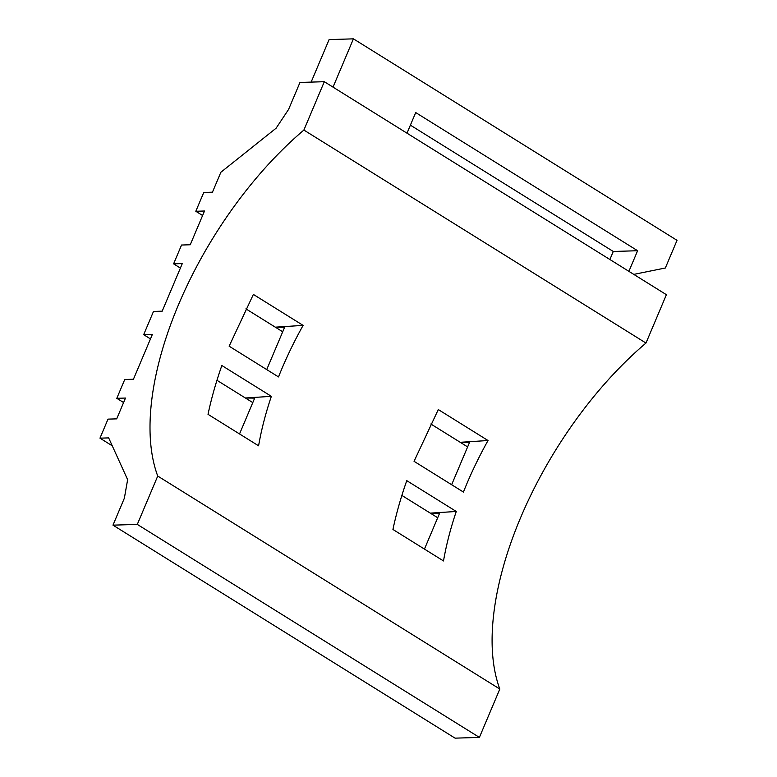 <?xml version="1.0" encoding="UTF-8"?>
<svg xmlns="http://www.w3.org/2000/svg" width="777" height="777" viewBox="0 0 777 777"><rect width="100%" height="100%" fill="white"/><g stroke="black" fill="none" stroke-linecap="round" stroke-linejoin="round"><path stroke-width="1.17" d="M123.592 402.544L116.803 398.319L124.747 379.506L133.44 379.234L152.37 334.411L143.677 334.673L150.476 338.908M451.641 484.722L469.522 442.414L460.227 442.298L467.618 446.911M143.677 334.673L153.496 311.431L162.189 311.169L182.294 263.578L173.601 263.85L180.39 268.075M424.456 549.086L439.597 513.247L430.303 513.131L437.694 517.744M202.603 215.501L195.814 211.276L203.759 192.463L212.451 192.191L220.862 172.271L276.088 128.224L288.597 109.402L299.98 82.449L324.31 81.702L303.885 130.06A249.543 121.736 -58.1 0 0 157.731 476.048L137.306 524.407L112.976 525.155L455.069 738.15L479.399 737.402L137.306 524.407M239.539 433.954L254.681 398.115L245.386 397.999L252.787 402.603M173.601 263.85L181.546 245.027L190.239 244.765L204.497 211.004L195.814 211.276M112.257 445.813L99.971 438.16L108.013 419.124L116.705 418.861L125.485 398.047L116.803 398.319M438.286 409.557L488.024 440.52C478.535 457.517 470.338 474.698 463.422 492.055L414.054 461.324L438.286 409.557M271.358 396.338C265.627 413.277 261.373 429.768 258.586 445.813L208.022 414.335C211.334 398.611 215.938 382.342 221.853 365.52L271.358 396.338L245.386 397.999L216.948 380.293M303.108 325.388C293.619 342.385 285.421 359.566 278.506 376.923L229.137 346.183L253.37 294.425L303.108 325.388L275.311 327.166L284.605 327.282L266.725 369.59M406.769 480.652L456.274 511.47C450.543 528.409 446.289 544.9 443.502 560.945L392.939 529.467C396.251 513.743 400.854 497.474 406.769 480.652M324.31 81.702L666.404 294.697L645.978 343.055L303.885 130.06M645.978 343.055A249.543 121.736 -58.1 0 0 499.825 689.044L157.731 476.048M499.825 689.044L479.399 737.402M99.971 438.16L108.663 437.898L127.632 479.671L124.359 498.212L112.976 525.155M401.864 495.425L430.303 513.131L456.274 511.47M282.702 331.779L245.92 308.867M430.837 423.999L460.227 442.298L488.024 440.52M333.032 87.131L353.428 38.85L329.098 39.598L311.14 82.109M410.392 125.155L613.276 251.476L637.606 250.728L415.705 112.568L407.002 133.188M637.606 250.728L628.894 271.348M633.779 274.388L665.345 267.997L677.029 240.336L353.428 38.85M613.276 251.476L609.877 259.508"/></g></svg>
